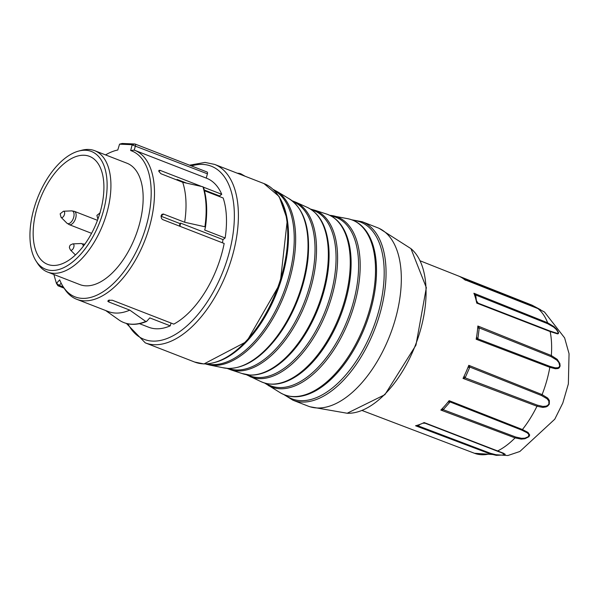 <?xml version="1.0" encoding="UTF-8"?>
<svg xmlns="http://www.w3.org/2000/svg" width="599" height="599" viewBox="0 0 599 599"><rect width="100%" height="100%" fill="white"/><g stroke="black" fill="none" stroke-linecap="round" stroke-linejoin="round"><path stroke-width="0.9" d="M476.168 339.244A79.996 42.237 -68.8 0 0 476.639 336.458A79.996 42.237 -68.8 0 0 476.707 336.076A79.996 42.237 -68.8 0 0 477.605 328.993A79.996 42.237 -68.8 0 0 477.635 328.701A79.996 42.237 -68.8 0 0 477.852 326.006L479.252 327.923L477.86 338.832L476.168 339.244L549.822 367.314L555.355 368.744L558.043 368.527L559.271 367.793L560.125 366.019L559.855 363.488L557.22 359.348L551.327 355.529A79.457 41.952 -68.8 0 0 550.152 331.561L476.729 303.101A79.996 42.237 -68.8 0 0 476.31 301.132A79.996 42.237 -68.8 0 0 476.265 300.923A79.996 42.237 -68.8 0 0 474.61 295.15A79.996 42.237 -68.8 0 0 474.498 294.828A79.996 42.237 -68.8 0 0 473.899 293.24L475.703 295.007L476.392 300.661L478.032 303.131L476.729 303.101M465.595 280.295L464.562 279.651A79.996 42.237 -68.8 0 0 464.225 279.374A79.996 42.237 -68.8 0 0 463.289 278.662A79.996 42.237 -68.8 0 0 459.426 276.416A79.996 42.237 -68.8 0 0 458.355 275.952L420.176 260.82M362.043 410.487L400.424 425.095A79.996 42.237 -68.8 0 0 400.506 425.125L420.715 432.815M420.116 424.332L418.087 425.844L415.549 425.762A79.996 42.237 -68.8 0 0 416.709 425.462A79.996 42.237 -68.8 0 0 417.301 425.29A79.996 42.237 -68.8 0 0 422.325 423.411A79.996 42.237 -68.8 0 0 422.744 423.223A79.996 42.237 -68.8 0 0 424.129 422.557L425.155 423.208L422.782 423.201M440.842 410.06A79.996 42.237 -68.8 0 0 442.601 408.263A2.875 0.651 44.7 0 0 443.253 409.686L440.842 410.06L515.058 437.899L521.25 439.119L524.926 438.753L528.939 436.708L529.696 435.016L527.996 432.418L522.425 429.535A79.457 41.952 -68.8 0 0 536.981 406.234L463.034 378.396A79.996 42.237 -68.8 0 0 464.322 375.745A79.996 42.237 -68.8 0 0 464.554 375.251A79.996 42.237 -68.8 0 0 467.475 368.617A79.996 42.237 -68.8 0 0 467.692 368.093A79.996 42.237 -68.8 0 0 468.785 365.33L469.871 367.067L465.131 377.834L463.034 378.396M442.661 408.196A79.996 42.237 -68.8 0 0 447.311 402.925A79.996 42.237 -68.8 0 0 447.446 402.76A79.996 42.237 -68.8 0 0 449.123 400.664L450.074 401.944L443.253 409.686L515.642 437L521.527 438.311L524.949 438.161L528.535 436.581L528.797 434.402L527.187 432.815L521.722 430.089L450.074 401.944A2.875 2.71 31.6 0 0 447.446 402.76M457.98 275.81L532.002 305.146L540.665 309.795M537.558 308.448A1.917 1.026 111.5 0 1 537.722 308.485L544.469 312.004L537.865 308.567L464.562 279.651L537.722 308.485A1.917 1.026 111.5 0 1 537.865 308.567A79.457 41.952 -68.8 0 1 547.628 322.786L553.933 326.582L556.576 329.24L558.508 332.505L558.365 333.636L557.572 333.883L550.152 331.561A1.917 1.026 111.2 0 0 549.777 330.962L557.07 333.314L557.901 333.171L558.118 332.273L556.314 329.502L553.776 327.174L547.696 323.707L475.703 295.007L474.588 295.165M468.785 365.33L542.102 394.606L547.726 398.08L549.388 400.551L549.305 404.16L547.771 406.017L546.086 406.908L542.866 407.425L536.981 406.234A1.917 1.018 110.6 0 0 537.303 405.149L542.934 406.436L545.989 406.167L547.546 405.493L548.916 404.003L548.774 400.933L547.044 398.754L541.533 395.542L469.871 367.067A2.875 2.052 14.2 0 0 467.692 368.093M424.129 422.557L503.317 453.151L505.234 454.327L504.493 454.933L496.309 455.352L489.93 453.825L415.549 425.762M417.503 425.23A2.875 0.434 60.3 0 1 418.087 425.844L490.611 453.346L496.653 454.911L502.224 455.158L504.583 454.297L501.378 452.679M501.715 452.807L425.155 423.208M476.639 336.458A2.875 2.553 18.2 0 0 477.86 338.832L549.8 366.341L555.138 367.816L557.744 367.786L558.934 367.247L559.743 365.817L558.845 362.537L556.771 360.089L551.043 356.607L479.252 327.923A2.875 1.018 2 0 0 477.635 328.701M539.624 309.286L532.399 305.67L462.218 277.936M537.303 405.149L465.131 377.834A2.875 1.745 32.2 0 1 464.322 375.745M549.777 330.962L478.032 303.131A2.875 2.86 -61.5 0 1 476.347 301.297M78.724 151.053L81.659 150.274A65.096 34.368 111.2 0 1 94.732 150.701A65.096 34.368 111.2 0 1 106.869 212.877A65.096 34.368 111.2 0 1 47.591 272.051A65.096 34.368 111.2 0 1 37.662 263.545L36.022 260.984A63.18 33.357 -68.8 0 0 70.719 263.44A63.18 33.357 -68.8 0 0 103.193 211.814A63.18 33.357 -68.8 0 0 78.724 151.053A63.18 33.357 -68.8 0 0 37.438 198.276A63.18 33.357 -68.8 0 0 36.022 260.984M47.591 272.051L79.824 284.577A65.096 34.368 -68.8 0 0 139.103 225.396A65.096 34.368 -68.8 0 0 126.966 163.22L94.732 150.701M100.303 211.694A57.916 30.579 -68.8 0 0 89.506 156.369A57.916 30.579 -68.8 0 0 40.028 199.28A57.916 30.579 -68.8 0 0 47.568 264.339A57.916 30.579 -68.8 0 0 100.303 211.694M161.004 216.209L179.94 223.562L180.554 223.105A76.582 40.44 111.2 0 1 179.992 226.31M179.49 226.115A75.624 39.931 -68.8 0 0 179.94 223.562M121.889 143.573A1.917 1.011 111.2 0 1 122.091 143.49A1.917 1.011 111.2 0 1 122.301 143.468L134.902 144A1.917 1.011 111.2 0 1 135.082 144.037A1.917 1.011 111.2 0 1 135.434 145.864L134.228 150.124A79.929 42.207 111.2 0 1 134.61 150.267L206.595 178.232A79.929 42.207 111.2 0 1 221.75 194.293L219.548 195.94A76.582 40.44 111.2 0 1 219.9 196.727M219.548 195.94L204.281 190.01M186.633 183.152L177.109 179.453A76.582 40.44 111.2 0 1 177.461 180.247M204.469 190.737L223.165 197.999A79.929 42.207 111.2 0 1 225.134 237.983L222.993 239.585A76.582 40.44 111.2 0 1 222.431 242.79M222.993 239.585L180.554 223.105M205.427 227.298L204.91 226.766L205.427 227.298L204.678 230.038L225.134 237.983M109.332 300.009L108.778 301.963L129.781 310.125L145.759 321.453L146.703 321.319L149.795 317.897L170.258 325.841A79.929 42.207 111.2 0 1 148.717 327.249L139.507 323.677M134.61 150.267A79.929 42.207 111.2 0 1 145.01 240.064A79.929 42.207 111.2 0 1 76.724 299.29A79.929 42.207 111.2 0 1 64.527 288.838L63.112 286.622A78.274 41.331 -68.8 0 0 136.572 250.981A78.274 41.331 -68.8 0 0 130.664 150.551L132.184 144.696L119.553 144.164L117.786 150.005A78.274 41.331 -68.8 0 0 116.019 150.424A78.274 41.331 -68.8 0 0 105.566 154.909M129.781 310.125A79.929 42.207 111.2 0 1 108.239 311.532L76.724 299.29M108.778 301.963L107.82 301.297L108.359 300.309L112.32 300.234L173.8 324.119A79.929 42.207 111.2 0 0 224.176 243.471L162.696 219.593L161.513 218.545L161.034 215.977L161.857 214.405L163.287 214L184.664 222.259A79.929 42.207 111.2 0 0 182.695 182.276L202.941 186.783L203.458 187.315A84.115 44.416 111.2 0 1 205.442 227.223M201.728 186.514L159.948 170.303L158.892 170.393L158.84 171.396L160.959 173.747L182.695 182.276M203.473 187.188L221.75 194.293M134.228 150.124L130.664 150.551M53.873 274.492L56.426 283.379L59.69 279.86A78.274 41.331 -68.8 0 0 63.112 286.622M119.56 320.383L105.641 310.522M119.508 320.353A84.571 44.655 -68.8 0 0 145.759 321.453L146.703 321.319M203.458 187.315L202.941 186.783A84.571 44.655 -68.8 0 1 204.91 226.766L184.664 222.259M61.158 283.17L59.211 285.379A1.917 1.011 111.2 0 1 58.14 285.843A1.917 1.011 111.2 0 1 57.848 285.596L56.426 283.379M206.895 171.958A1.917 1.011 111.2 0 1 207.067 171.995A1.917 1.011 111.2 0 1 207.426 173.83L206.221 178.09M171.044 323.048L170.258 325.841M237.092 173.133L240.603 173.665L245.178 176.278M292.933 400.207L308.193 406.137A95.72 50.541 -68.8 0 0 309.818 406.706A95.72 50.541 -68.8 0 0 389.897 335.403A95.72 50.541 -68.8 0 0 379.294 228.451A95.72 50.541 -68.8 0 0 377.512 227.687L362.245 221.757A95.72 50.541 111.2 0 1 377.595 321.274A95.72 50.541 111.2 0 1 301.821 402.041A95.72 50.541 111.2 0 1 292.933 400.207L283.919 394.606M176.533 179.887L177.109 179.453M541.533 395.542A1.917 1.018 111.8 0 0 542.102 394.606A79.457 41.952 -68.8 0 0 546.677 380.986A79.457 41.952 -68.8 0 0 549.822 367.314A1.917 1.026 110.8 0 0 549.8 366.341M477.852 326.006L551.327 355.529A1.917 1.011 111.9 0 1 551.043 356.607M473.899 293.24L547.628 322.786A1.917 1.003 111.9 0 1 547.696 323.707M474.191 453.166A79.457 41.952 -68.8 0 0 474.468 453.271A79.457 41.952 -68.8 0 0 489.93 453.825A1.917 1.003 110.7 0 0 490.611 453.346M424.901 423.134L496.998 451.025A1.917 1.026 111.2 0 0 497.567 450.972A79.457 41.952 -68.8 0 0 515.058 437.899A1.917 1.011 110.5 0 0 515.642 437M449.123 400.664L522.425 429.535A1.917 1.026 111.5 0 1 521.722 430.089M458.714 276.102L532.002 305.146A1.917 0.996 111.6 0 1 532.399 305.67M501.85 452.859L496.998 451.025A1.917 1.026 111.2 0 1 496.923 450.987M56.613 283.349L59.211 285.379L63.337 286.981M207.426 173.83L132.252 144.943M132.184 144.696L134.902 144M119.583 144.164L122.301 143.468M127.939 323.812A92.852 49.028 -68.8 0 0 218.695 281.395A92.852 49.028 -68.8 0 0 202.649 164.411A92.852 49.028 -68.8 0 0 191.425 165.923M263.957 183.571L279.141 196.517L287.348 219.683L280.182 283.32L246.668 341.55L203.959 363.952L194.63 362.036A95.728 50.548 -68.8 0 0 203.525 363.863A95.728 50.548 -68.8 0 0 279.306 283.095A95.728 50.548 -68.8 0 0 263.957 183.571L214.592 164.396A95.728 50.548 111.2 0 1 227.043 271.931A95.728 50.548 111.2 0 1 145.272 342.86L126.419 323.453M278.73 196.352A94.799 50.054 111.2 0 1 277.255 291.428A94.799 50.054 111.2 0 1 214.157 362.575M285.453 395.198A94.792 50.054 -68.8 0 0 300.773 400.656A94.792 50.054 -68.8 0 0 377.902 314.011A94.792 50.054 -68.8 0 0 353.343 220.41M279.381 392.188A93.744 49.5 -68.8 0 0 364.402 325.279A93.744 49.5 -68.8 0 0 346.836 218.523C358.502 220.657 366.925 228.623 372.106 242.423A93.332 49.283 111.2 0 1 314.161 391.619C301.012 398.298 289.422 398.485 279.381 392.188L264.638 383.053M329.832 215.341A91.168 48.137 111.2 0 1 334.167 215.992A91.168 48.137 111.2 0 1 349.382 319.447A91.168 48.137 111.2 0 1 268.322 385.501M266.128 383.457A90.337 47.695 -68.8 0 0 347.892 318.87A90.337 47.695 -68.8 0 0 331.172 216.022M260.61 381.451A90.037 47.546 -68.8 0 0 339.581 315.636A90.037 47.546 -68.8 0 0 325.736 213.776C337.589 217.542 345.413 227.665 349.202 244.152A89.483 47.246 111.2 0 1 298.422 374.877C284.495 384.483 271.894 386.677 260.61 381.451L246.249 374.652M310.559 209.096L314.789 210.234A89.288 47.141 111.2 0 1 327.009 310.754A89.288 47.141 111.2 0 1 250.135 376.674M247.709 374.884A88.6 46.782 -68.8 0 0 258.087 377.527A88.6 46.782 -68.8 0 0 328.911 300.676A88.6 46.782 -68.8 0 0 311.794 209.912M249.798 375.019A89.266 47.134 -68.8 0 0 320.3 300.189A89.266 47.134 -68.8 0 0 306.658 207.097C319.559 212.989 326.942 226.452 328.799 247.484A88.585 46.774 111.2 0 1 285.618 358.644C273.481 369.89 261.681 375.378 250.21 375.101L242.018 373.506A89.266 47.134 -68.8 0 0 249.798 375.019M292.132 200.762L296.116 202.335A89.977 47.508 111.2 0 1 307.916 296.939A89.977 47.508 111.2 0 1 237.346 370.931A89.977 47.508 111.2 0 1 231.027 369.897L227.028 368.37M228.556 368.452A89.438 47.224 -68.8 0 0 236.328 369.965A89.438 47.224 -68.8 0 0 306.95 295.015A89.438 47.224 -68.8 0 0 293.315 201.728M227.927 368.4A91.048 48.077 -68.8 0 0 298.953 294.618A91.048 48.077 -68.8 0 0 288.478 198.359C304.052 208.205 310.559 228.234 308.013 258.439A90.247 47.65 111.2 0 1 277.681 336.533C261.426 357.813 244.931 368.452 228.182 368.437L222.708 367.681A91.048 48.077 -68.8 0 0 227.927 368.4M273.301 189.471L277.24 191.613A93.609 49.425 111.2 0 1 285.678 291.294A93.609 49.425 111.2 0 1 213.289 365.412A93.609 49.425 111.2 0 1 209.867 365.068L205.509 363.982M207.187 363.93A93.227 49.23 -68.8 0 0 212.196 364.596A93.227 49.23 -68.8 0 0 284.817 289.339A93.227 49.23 -68.8 0 0 274.499 190.647M240.603 173.665L240.394 174.414M238.866 173.822L239.038 173.216M347.016 413.25A89.663 47.343 -68.8 0 0 347.165 413.25A89.663 47.343 -68.8 0 0 415.481 344.979A89.663 47.343 -68.8 0 0 410.951 248.645L426.338 287.662L415.953 345.159L384.872 394.689L347.173 413.25L310.012 406.773M163.662 214.105L161.034 216.067M160.277 170.408L158.87 171.464M71.071 250.247A3.347 1.767 111.2 0 1 70.42 249.963L69.379 247.642L69.619 246.152L70.345 244.998L72.771 243.883A3.347 1.767 111.2 0 1 73.827 247.058A3.347 1.767 111.2 0 1 71.071 250.247M83.351 246.144A6.731 3.549 -68.8 0 0 80.947 243.523L84.684 244.355M83.733 243.98A7.128 3.766 111.2 0 1 84.541 244.557M97.959 218.979A3.347 1.767 111.2 0 1 97.817 218.86L96.911 215.37L100.175 212.787M71.588 210.878L63.419 211.237A3.347 1.767 111.2 0 1 64.258 215.063A3.347 1.767 111.2 0 1 61.061 217.317L66.841 223.098A6.731 3.549 -68.8 0 0 73.273 218.56A6.731 3.549 -68.8 0 0 71.588 210.878L74.358 211.335A7.128 3.766 111.2 0 1 75.287 219.346A7.128 3.766 111.2 0 1 69.199 224.632L91.572 233.325M544.469 312.004L564.625 337.903L569.05 353.709L568.361 383.922L562.805 403.045L554.771 419.203L519.857 451.489L507.832 455.532L474.468 453.271L418.491 431.969M532.002 305.146L540.635 309.765M400.499 425.125L419.218 432.246M476.317 301.147L477.785 303.019M464.27 279.411L464.876 279.748M116.019 150.424L117.801 149.952M119.53 320.368C127.25 325.242 136.205 325.624 146.411 321.528M205.442 227.261C207.606 211.806 206.947 198.434 203.458 187.143M207.067 171.995L135.082 144.037M64.093 288.156L58.14 285.843M119.553 144.164L122.091 143.49M214.592 164.396L205.045 162.426L189.539 165.189M351.815 219.803L362.245 221.757M346.836 218.523L329.794 215.318M194.63 362.036L145.272 342.86M209.867 365.068L222.708 367.681M277.24 191.613L288.478 198.359M231.027 369.897L242.018 373.506M296.116 202.335L306.658 207.097M314.789 210.234L325.736 213.776M410.951 248.645L379.279 228.444M70.42 249.955L75.422 254.957M72.779 243.883L80.947 243.523M74.358 211.335L97.465 220.312M63.419 211.237L60.155 213.828L61.061 217.317M66.841 223.098L69.199 224.632"/></g></svg>
